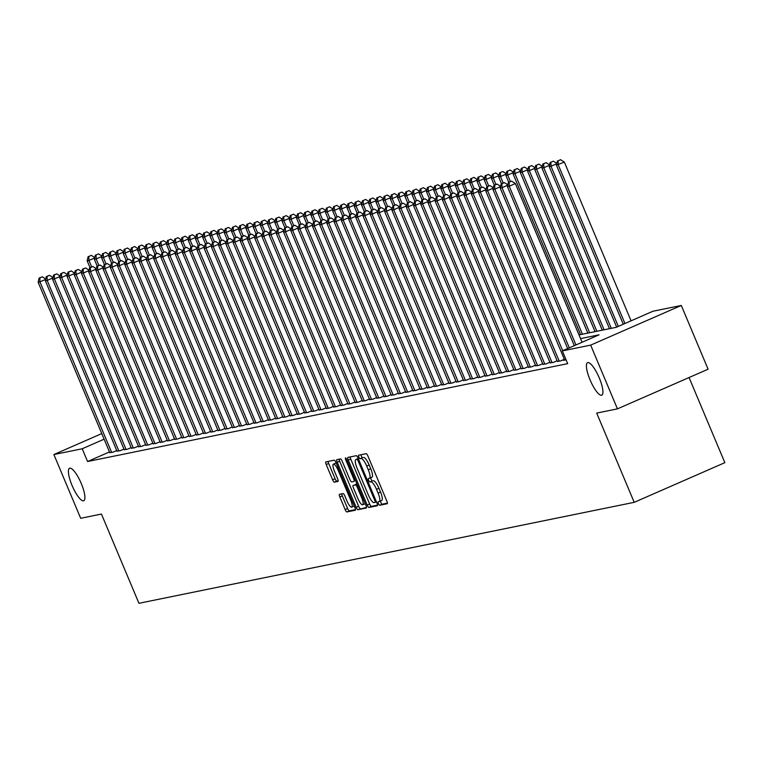 <?xml version="1.0" encoding="UTF-8"?>
<svg xmlns="http://www.w3.org/2000/svg" width="763" height="763" viewBox="0 0 763 763"><rect width="100%" height="100%" fill="white"/><g stroke="black" fill="none" stroke-linecap="round" stroke-linejoin="round"><path stroke-width="1.14" d="M378.438 503.618A1.907 0.496 -113.6 0 0 379.669 505.268L387.194 503.733A2.718 0.706 -113.6 0 0 387.232 503.723A2.718 0.706 -113.6 0 0 386.851 501.091L367.919 456.036A2.718 0.706 -113.6 0 0 366.154 453.68L358.629 455.215A1.907 0.496 -113.6 0 0 358.6 455.225A1.907 0.496 -113.6 0 0 358.868 457.066A1.907 0.496 -113.6 0 0 360.098 458.716L361.08 458.525A8.698 2.27 -113.6 0 1 366.707 466.069L368.291 469.817A8.698 2.27 -113.6 0 1 369.511 478.258A8.698 2.27 -113.6 0 1 369.387 478.296L368.415 478.487A1.907 0.496 -113.6 0 0 368.386 478.496A1.907 0.496 -113.6 0 0 368.653 480.347A1.907 0.496 -113.6 0 0 369.883 481.997L370.856 481.796A8.698 2.27 -113.6 0 1 376.493 489.341L378.076 493.098A8.698 2.27 -113.6 0 1 379.287 501.529A8.698 2.27 -113.6 0 1 379.173 501.568L378.2 501.768A1.907 0.496 -113.6 0 0 378.171 501.777A1.907 0.496 -113.6 0 0 378.438 503.618M380.499 501.005A1.907 0.496 -113.6 0 0 380.89 502.55A1.907 0.496 -113.6 0 0 382.12 504.2L387.413 503.122M360.947 454.748A1.907 0.496 -113.6 0 0 361.319 455.997A1.907 0.496 -113.6 0 0 362.549 457.647L361.08 458.525M370.713 477.724A1.907 0.496 -113.6 0 0 371.104 479.269A1.907 0.496 -113.6 0 0 372.334 480.919L370.856 481.796M81.288 483.561A17.73 4.616 -113.6 0 0 69.557 468.263A17.73 4.616 -113.6 0 0 72.046 485.44A17.73 4.616 -113.6 0 0 83.768 500.738A17.73 4.616 -113.6 0 0 81.288 483.561M599.289 377.971A17.73 4.616 -113.6 0 0 587.567 362.673A17.73 4.616 -113.6 0 0 590.047 379.85A17.73 4.616 -113.6 0 0 601.778 395.148A17.73 4.616 -113.6 0 0 599.289 377.971M339.497 494.3A2.718 0.706 -113.6 0 0 339.459 494.319A2.718 0.706 -113.6 0 0 339.84 496.951L345.153 509.589A2.718 0.706 -113.6 0 0 346.907 511.944L355.272 510.237A2.718 0.706 -113.6 0 0 355.31 510.228A2.718 0.706 -113.6 0 0 354.929 507.595L335.997 462.55A2.718 0.706 -113.6 0 0 334.232 460.194L325.868 461.892A2.718 0.706 -113.6 0 0 325.83 461.911A2.718 0.706 -113.6 0 0 326.211 464.543L332.63 479.803A2.718 0.706 -113.6 0 0 334.394 482.168L337.971 481.434A2.718 0.706 -113.6 0 0 338.009 481.424A2.718 0.706 -113.6 0 0 337.627 478.792L334.442 471.219A7.277 1.898 -113.6 0 1 333.421 464.171A7.277 1.898 -113.6 0 1 338.238 470.447L350.703 500.099A7.277 1.898 -113.6 0 1 351.724 507.147A7.277 1.898 -113.6 0 1 346.907 500.871L344.838 495.931A2.718 0.706 -113.6 0 0 343.073 493.575L339.497 494.3M578.974 334.909L616.218 327.317L652.966 311.237L681.302 305.458L708.093 369.206L617.448 408.863L596.695 413.098L634.206 502.331L138.942 603.295L101.431 514.052L80.678 518.287L53.877 454.548L101.765 433.594M617.448 408.863L590.657 345.124L562.321 350.904L599.069 334.823L580.529 338.6M109.471 451.934L87.573 461.52L567.682 363.655L562.321 350.904M87.573 461.52L82.223 448.768L53.877 454.548M367.194 505.096A2.718 0.706 -113.6 0 0 368.949 507.452L377.313 505.745A2.718 0.706 -113.6 0 0 377.351 505.735A2.718 0.706 -113.6 0 0 376.97 503.103L358.038 458.058A2.718 0.706 -113.6 0 0 356.273 455.692L347.909 457.399A2.718 0.706 -113.6 0 0 347.871 457.409A2.718 0.706 -113.6 0 0 348.252 460.051L367.194 505.096L369.635 504.019A2.718 0.706 -113.6 0 0 371.4 506.384L377.523 505.135M366.297 507.996L357.933 509.703A2.718 0.706 -113.6 0 1 356.168 507.338L337.236 462.292A2.718 0.706 -113.6 0 1 336.855 459.66A2.718 0.706 -113.6 0 1 336.893 459.65L340.47 458.916A2.718 0.706 -113.6 0 1 342.234 461.272L349.912 479.546A2.718 0.706 -113.6 0 0 351.667 481.901L354.042 481.424A2.718 0.706 -113.6 0 0 354.08 481.405A2.718 0.706 -113.6 0 0 353.698 478.773L345.706 459.755A1.907 0.496 -113.6 0 1 345.439 457.905A1.907 0.496 -113.6 0 1 346.698 459.555L365.954 505.344A2.718 0.706 -113.6 0 1 366.335 507.986A2.718 0.706 -113.6 0 1 366.297 507.996L366.364 507.967M564.582 359.859L563.418 360.365L566.07 359.831M557.362 361.328L560.538 360.956L564.343 359.287M550.142 362.806L553.318 362.425L557.124 360.765M542.922 364.275L546.098 363.903L549.904 362.234M535.702 365.744L538.878 365.372L542.684 363.703M528.482 367.222L531.658 366.841L535.464 365.181M521.263 368.691L524.439 368.319L528.244 366.65M514.043 370.16L517.219 369.788L521.024 368.119M506.823 371.638L509.999 371.257L513.804 369.588M499.603 373.107L502.779 372.726L506.584 371.066M492.383 374.576L495.559 374.204L499.364 372.535M485.163 376.045L488.339 375.673L492.145 374.004M477.943 377.523L481.119 377.141L484.925 375.482M470.723 378.992L473.899 378.62L477.705 376.951M463.503 380.46L466.679 380.088L470.485 378.419M456.284 381.939L459.46 381.557L463.265 379.898M449.064 383.407L452.24 383.036L456.045 381.366M441.844 384.876L445.02 384.504L448.825 382.835M434.624 386.355L437.8 385.973L441.605 384.314M427.404 387.823L430.58 387.442L434.385 385.782M420.184 389.292L423.36 388.92L427.166 387.251M412.964 390.761L416.14 390.389L419.946 388.72M405.744 392.239L408.92 391.858L412.726 390.198M398.534 393.708L401.7 393.336L405.506 391.667M391.314 395.177L394.481 394.805L398.286 393.136M384.094 396.655L387.261 396.274L391.066 394.614M376.874 398.124L380.041 397.752L383.846 396.083M369.654 399.593L372.821 399.221L376.626 397.552M362.435 401.071L365.601 400.689L369.416 399.03M355.215 402.54L358.381 402.158L362.196 400.499M347.995 404.009L351.161 403.637L354.976 401.967M340.775 405.487L343.941 405.105L347.756 403.436M333.555 406.956L336.731 406.574L340.536 404.915M326.335 408.424L329.511 408.052L333.317 406.383M319.115 409.893L322.291 409.521L326.097 407.852M311.895 411.371L315.071 410.99L318.877 409.33M304.675 412.84L307.851 412.468L311.657 410.799M297.456 414.309L300.632 413.937L304.437 412.268M290.236 415.787L293.412 415.406L297.217 413.746M283.016 417.256L286.192 416.884L289.997 415.215M275.796 418.725L278.972 418.353L282.777 416.684M268.576 420.203L271.752 419.822L275.557 418.153M261.356 421.672L264.532 421.29L268.338 419.631M254.136 423.141L257.312 422.769L261.118 421.1M246.916 424.609L250.092 424.238L253.898 422.568M239.696 426.088L242.872 425.706L246.678 424.047M232.477 427.557L235.653 427.185L239.458 425.516M225.257 429.025L228.433 428.653L232.238 426.984M218.037 430.504L221.213 430.122L225.018 428.463M210.817 431.972L213.993 431.6L217.798 429.931M203.597 433.441L206.773 433.069L210.578 431.4M196.377 434.92L199.553 434.538L203.359 432.879M189.157 436.388L192.333 436.007L196.139 434.347M181.937 437.857L185.113 437.485L188.919 435.816M174.717 439.335L177.893 438.954L181.699 437.285M167.498 440.804L170.674 440.423L174.479 438.763M160.287 442.273L163.454 441.901L167.259 440.232M153.067 443.742L156.234 443.37L160.039 441.701M145.847 445.22L149.014 444.839L152.819 443.179M138.628 446.689L141.794 446.317L145.599 444.648M131.408 448.158L134.574 447.786L138.38 446.117M124.188 449.636L127.354 449.254L131.169 447.595M116.968 451.105L120.134 450.733L123.949 449.064M116.729 450.532L112.914 452.201L109.748 452.573M634.206 502.331L724.85 462.664L689.065 377.532M681.302 305.458L590.657 345.124M104.121 439.183L82.223 448.768M379.402 501.463L381.624 500.49A8.698 2.27 -113.6 0 0 381.738 500.452A8.698 2.27 -113.6 0 0 380.518 492.021L378.076 493.098M373.307 480.728A8.698 2.27 -113.6 0 1 378.944 488.272L380.518 492.021M369.616 478.191L371.839 477.218A8.698 2.27 -113.6 0 0 371.962 477.18A8.698 2.27 -113.6 0 0 370.742 468.749L368.291 469.817M363.522 457.447A8.698 2.27 -113.6 0 1 369.158 464.991L370.742 468.749M350.15 456.942A2.718 0.706 -113.6 0 0 350.703 458.973L369.635 504.019M375.062 502.407A1.907 0.496 -113.6 0 0 375.091 502.397A1.907 0.496 -113.6 0 0 374.824 500.547L358.2 461.014A1.907 0.496 -113.6 0 0 356.97 459.364L355.94 459.564A8.698 2.27 -113.6 0 0 355.816 459.603A8.698 2.27 -113.6 0 0 357.036 468.043L368.395 495.063A8.698 2.27 -113.6 0 0 374.032 502.617L375.062 502.407M355.94 459.564L358.248 458.563A8.698 2.27 -113.6 0 0 358.152 458.601M366.507 507.376L357.933 509.703M339.125 459.192A2.718 0.706 -113.6 0 0 339.688 461.224L358.62 506.27A2.718 0.706 -113.6 0 0 360.384 508.625M357.876 498.506A7.277 1.898 -113.6 0 0 362.692 504.782A7.277 1.898 -113.6 0 0 361.672 497.734L357.275 487.28A2.718 0.706 -113.6 0 0 355.52 484.925L353.145 485.411A2.718 0.706 -113.6 0 0 353.107 485.421A2.718 0.706 -113.6 0 0 353.488 488.053L357.876 498.506M362.692 504.782L365.143 503.704A7.277 1.898 -113.6 0 0 365.239 503.647M355.52 484.371A2.718 0.706 -113.6 0 1 355.558 484.343A2.718 0.706 -113.6 0 1 355.596 484.333L356.998 484.047M351.724 507.147L354.175 506.079A7.277 1.898 -113.6 0 0 354.27 506.022M336.216 463.065A7.277 1.898 -113.6 0 0 335.873 463.093L333.421 464.171M328.109 461.434A2.718 0.706 -113.6 0 0 328.662 463.465L335.081 478.735A2.718 0.706 -113.6 0 0 336.845 481.091L338.181 480.824M341.729 493.842A2.718 0.706 -113.6 0 0 342.291 495.874L347.604 508.52A2.718 0.706 -113.6 0 0 349.359 510.876L355.491 509.627M631.068 320.822L564.353 162.109L556.418 165.161L623.285 324.227M624.945 323.502L558.22 164.789L558.125 160.783L560.576 159.705L558.125 160.783M556.418 165.161L557.41 160.926M560.576 159.705L564.353 162.109M582.074 342.263L515.349 183.549L509.226 186.229L575.941 344.943M509.131 182.223L511.582 181.146L508.406 182.367L509.131 182.223L509.226 186.229L507.424 186.601L574.291 345.668M515.349 183.549L511.582 181.146M508.406 182.367L507.424 186.601M618.316 326.402L551 166.258L549.198 166.63L616.666 327.127M556.752 163.749L551 166.258L550.905 162.252L553.356 161.184L550.905 162.252M549.198 166.63L550.19 162.405M553.356 161.184L556.828 163.387M611.287 328.319L543.79 167.736L541.978 168.098L609.484 328.691M549.532 165.218L543.79 167.736L543.685 163.721L546.136 162.653L543.685 163.721M541.978 168.098L542.97 163.873M546.136 162.653L549.608 164.865M604.067 329.797L536.57 169.205L534.758 169.577L602.265 330.16M542.312 166.687L536.57 169.205L536.465 165.199L538.916 164.121L536.465 165.199M534.758 169.577L535.75 165.342M538.916 164.121L542.388 166.334M596.857 331.266L529.35 170.674L527.538 171.046L595.045 331.638M535.092 168.165L529.35 170.674L529.245 166.668L531.697 165.6L529.245 166.668M527.538 171.046L528.53 166.811M531.697 165.6L535.168 167.803M507.748 185.19L502.006 187.698L569.322 347.842M501.911 183.692L504.362 182.624L501.186 183.845L501.911 183.692L502.006 187.698L500.204 188.07L567.672 348.567M507.834 184.837L504.362 182.624M501.186 183.845L500.204 188.07M500.528 186.658L494.786 189.176L562.703 350.732M494.691 185.161L497.142 184.093L493.966 185.314L494.691 185.161L494.786 189.176L492.984 189.539L564.687 360.107M500.614 186.306L497.142 184.093M493.966 185.314L492.984 189.539M493.318 188.137L487.567 190.645L559.269 361.214M487.471 186.639L489.922 185.562L486.746 186.782L487.471 186.639L487.567 190.645L485.764 191.017L557.467 361.586M493.394 187.774L489.922 185.562M486.746 186.782L485.764 191.017M486.098 189.606L480.347 192.114L552.05 362.683M480.251 188.108L482.702 187.04L479.526 188.261L480.251 188.108L480.347 192.114L478.544 192.486L550.247 363.054M486.174 189.243L482.702 187.04M479.526 188.261L478.544 192.486M589.637 332.735L522.13 172.152L520.318 172.514L587.825 333.107M527.872 169.634L522.13 172.152L522.026 168.137L524.477 167.068L522.026 168.137M520.318 172.514L521.31 168.289M524.477 167.068L527.958 169.281M478.878 191.074L473.127 193.592L544.83 364.161M473.031 189.577L475.483 188.509L472.316 189.729L473.031 189.577L473.127 193.592L471.324 193.955L543.027 364.523M478.954 190.721L475.483 188.509M472.316 189.729L471.324 193.955M582.417 334.213L514.911 173.621L513.098 173.983L580.605 334.576M520.652 171.103L514.911 173.621L514.806 169.615L517.257 168.537L514.806 169.615M513.098 173.983L514.09 169.758M517.257 168.537L520.738 170.75M471.658 192.543L465.907 195.061L537.61 365.63M465.811 191.055L468.263 189.977L465.096 191.198L465.811 191.055L465.907 195.061L464.104 195.433L535.807 365.992M471.734 192.19L468.263 189.977M465.096 191.198L464.104 195.433M510.38 181.508L507.691 175.089L505.879 175.461L508.73 182.233M513.432 172.581L507.691 175.089L507.586 171.084L510.037 170.015L507.586 171.084M505.879 175.461L506.87 171.227M510.037 170.015L513.518 172.219M464.438 194.021L458.687 196.53L530.39 367.098M458.592 192.524L461.043 191.456L457.876 192.667L458.592 192.524L458.687 196.53L456.884 196.902L528.587 367.47M464.514 193.659L461.043 191.456M457.876 192.667L456.884 196.902M503.16 182.977L500.471 176.558L498.659 176.93L501.51 183.702M506.212 174.05L500.471 176.558L500.366 172.552L502.817 171.484L500.366 172.552M498.659 176.93L499.651 172.705M502.817 171.484L506.298 173.697M457.218 195.49L451.477 198.008L523.17 368.577M451.372 193.993L453.823 192.925L450.656 194.145L451.372 193.993L451.477 198.008L449.665 198.37L521.367 368.939M457.295 195.137L453.823 192.925M450.656 194.145L449.665 198.37M495.94 184.446L493.251 178.037L491.439 178.399L494.29 185.171M498.992 175.519L493.251 178.037L493.156 174.031L495.597 172.953L493.156 174.031M491.439 178.399L492.431 174.174M495.597 172.953L499.078 175.166M449.998 196.959L444.257 199.477L515.95 370.045M444.152 195.471L446.603 194.393L443.437 195.614L444.152 195.471L444.257 199.477L442.445 199.839L514.148 370.408M450.075 196.606L446.603 194.393M443.437 195.614L442.445 199.839M488.721 185.924L486.031 179.505L484.228 179.877L487.071 186.649M491.773 176.997L486.031 179.505L485.936 175.5L488.377 174.422L485.936 175.5M484.228 179.877L485.211 175.643M488.377 174.422L491.858 176.634M442.778 198.437L437.037 200.946L508.73 371.514M436.932 196.94L439.383 195.872L436.217 197.083L436.932 196.94L437.037 200.946L435.225 201.318L506.928 371.886M442.855 198.075L439.383 195.872M436.217 197.083L435.225 201.318M481.51 187.393L478.811 180.974L477.009 181.346L479.851 188.118M484.553 178.466L478.811 180.974L478.716 176.968L481.157 175.9L478.716 176.968M477.009 181.346L477.991 177.121M481.157 175.9L484.639 178.103M435.559 199.906L429.817 202.414L501.51 372.983M429.712 198.409L432.163 197.34L428.997 198.561L429.712 198.409L429.817 202.414L428.005 202.786L499.708 373.355M435.635 199.553L432.163 197.34M428.997 198.561L428.005 202.786M474.29 188.862L471.591 182.452L469.789 182.815L472.631 189.586M477.333 179.934L471.591 182.452L471.496 178.437L473.937 177.369L471.496 178.437M469.789 182.815L470.771 178.59M473.937 177.369L477.419 179.582M428.339 201.375L422.597 203.893L494.29 374.461M422.492 199.887L424.943 198.809L421.777 200.03L422.492 199.887L422.597 203.893L420.785 204.255L492.488 374.824M428.424 201.022L424.943 198.809M421.777 200.03L420.785 204.255M467.07 190.34L464.371 183.921L462.569 184.293L465.411 191.055M470.113 181.403L464.371 183.921L464.276 179.915L466.727 178.838L464.276 179.915M462.569 184.293L463.551 180.058M466.727 178.838L470.199 181.05M421.119 202.853L415.377 205.361L487.071 375.93M415.272 201.356L417.723 200.278L414.557 201.499L415.272 201.356L415.377 205.361L413.565 205.733L485.268 376.302M421.205 202.491L417.723 200.278M414.557 201.499L413.565 205.733M459.851 191.809L457.151 185.39L455.349 185.762L458.191 192.534M462.893 182.882L457.151 185.39L457.056 181.384L459.507 180.316L457.056 181.384M455.349 185.762L456.331 181.527M459.507 180.316L462.979 182.519M413.899 204.322L408.157 206.83L479.851 377.399M408.052 202.824L410.504 201.756L407.337 202.977L408.052 202.824L408.157 206.83L406.345 207.202L478.048 377.771M413.985 203.959L410.504 201.756M407.337 202.977L406.345 207.202M452.631 193.277L449.932 186.868L448.129 187.231L450.971 194.002M455.673 184.35L449.932 186.868L449.836 182.853L452.287 181.785L449.836 182.853M448.129 187.231L449.111 183.006M452.287 181.785L455.759 183.997M406.679 205.791L400.937 208.309L472.631 378.877M400.842 204.293L403.284 203.225L400.117 204.446L400.842 204.293L400.937 208.309L399.125 208.671L470.828 379.24M406.765 205.438L403.284 203.225M400.117 204.446L399.125 208.671M445.411 194.746L442.712 188.337L440.909 188.699L443.751 195.471M448.453 185.819L442.712 188.337L442.616 184.331L445.067 183.254L442.616 184.331M440.909 188.699L441.891 184.474M445.067 183.254L448.539 185.466M399.459 207.259L393.718 209.777L465.411 380.346M393.622 205.772L396.064 204.694L392.897 205.915L393.622 205.772L393.718 209.777L391.915 210.149L463.608 380.718M399.545 206.907L396.064 204.694M392.897 205.915L391.915 210.149M438.191 196.225L435.492 189.806L433.689 190.178L436.531 196.949M441.233 187.297L435.492 189.806L435.396 185.8L437.848 184.732L435.396 185.8M433.689 190.178L434.672 185.943M437.848 184.732L441.319 186.935M392.239 208.738L386.498 211.246L458.201 381.815M386.402 207.24L388.844 206.172L385.677 207.383L386.402 207.24L386.498 211.246L384.695 211.618L456.388 382.187M392.325 208.375L388.844 206.172M385.677 207.383L384.695 211.618M430.971 197.693L428.272 191.284L426.469 191.647L429.311 198.418M434.013 188.766L428.272 191.284L428.177 187.269L430.628 186.201L428.177 187.269M426.469 191.647L427.452 187.421M430.628 186.201L434.099 188.413M385.019 210.207L379.278 212.724L450.981 383.293M379.182 208.709L381.624 207.641L378.458 208.862L379.182 208.709L379.278 212.724L377.475 213.087L449.169 383.655M385.105 209.854L381.624 207.641M378.458 208.862L377.475 213.087M423.751 199.162L421.052 192.753L419.249 193.115L422.092 199.887M426.794 190.235L421.052 192.753L420.957 188.747L423.408 187.669L420.957 188.747M419.249 193.115L420.232 188.89M423.408 187.669L426.879 189.882M377.799 211.675L372.058 214.193L443.761 384.762M371.962 210.187L374.404 209.11L371.238 210.33L371.962 210.187L372.058 214.193L370.255 214.556L441.949 385.124M377.885 211.322L374.404 209.11M371.238 210.33L370.255 214.556M416.531 200.64L413.832 194.222L412.03 194.594L414.872 201.365M419.574 191.713L413.832 194.222L413.737 190.216L416.188 189.138L413.737 190.216M412.03 194.594L413.012 190.359M416.188 189.138L419.66 191.351M370.58 213.154L364.838 215.662L436.541 386.231M364.743 211.656L367.194 210.588L364.018 211.799L364.743 211.656L364.838 215.662L363.035 216.034L434.729 386.603M370.665 212.791L367.194 210.588M364.018 211.799L363.035 216.034M409.311 202.109L406.612 195.69L404.81 196.062L407.652 202.834M412.354 193.182L406.612 195.69L406.517 191.685L408.968 190.616L406.517 191.685M404.81 196.062L405.792 191.837M408.968 190.616L412.44 192.829M363.36 214.622L357.618 217.131L429.321 387.699M357.523 213.125L359.974 212.057L356.798 213.278L357.523 213.125L357.618 217.131L355.816 217.503L427.509 388.071M363.446 214.269L359.974 212.057M356.798 213.278L355.816 217.503M402.091 203.578L399.392 197.169L397.59 197.531L400.432 204.303M405.134 194.651L399.392 197.169L399.297 193.153L401.748 192.085L399.297 193.153M397.59 197.531L398.572 193.306M401.748 192.085L405.22 194.298M356.14 216.091L350.398 218.609L422.101 389.178M350.303 214.603L352.754 213.526L349.578 214.746L350.303 214.603L350.398 218.609L348.596 218.971L420.289 389.54M356.226 215.738L352.754 213.526M349.578 214.746L348.596 218.971M394.872 205.056L392.172 198.638L390.37 199.009L393.212 205.781M397.914 196.129L392.172 198.638L392.077 194.632L394.528 193.554L392.077 194.632M390.37 199.009L391.352 194.775M394.528 193.554L398 195.767M348.92 217.569L343.178 220.078L414.881 390.646M343.083 216.072L345.534 214.994L342.358 216.215L343.083 216.072L343.178 220.078L341.376 220.45L413.069 391.018M349.006 217.207L345.534 214.994M342.358 216.215L341.376 220.45M387.652 206.525L384.953 200.106L383.15 200.478L385.992 207.25M390.694 197.598L384.953 200.106L384.857 196.101L387.308 195.032L384.857 196.101M383.15 200.478L384.132 196.253M387.308 195.032L390.78 197.236M341.7 219.038L335.958 221.547L407.661 392.115M335.863 217.541L338.314 216.473L335.138 217.693L335.863 217.541L335.958 221.547L334.156 221.919L405.849 392.487M341.786 218.685L338.314 216.473M335.138 217.693L334.156 221.919M380.432 207.994L377.733 201.585L375.93 201.947L378.772 208.719M383.474 199.067L377.733 201.585L377.637 197.569L380.088 196.501L377.637 197.569M375.93 201.947L376.912 197.722M380.088 196.501L383.56 198.714M334.48 220.507L328.739 223.025L400.441 393.594M328.643 219.01L331.094 217.941L327.918 219.162L328.643 219.01L328.739 223.025L326.936 223.387L398.639 393.956M334.566 220.154L331.094 217.941M327.918 219.162L326.936 223.387M373.212 209.463L370.513 203.053L368.71 203.425L371.552 210.187M376.254 200.535L370.513 203.053L370.417 199.048L372.869 197.97L370.417 199.048M368.71 203.425L369.693 199.191M372.869 197.97L376.34 200.183M327.26 221.985L321.519 224.494L393.222 395.062M321.423 220.488L323.874 219.41L320.698 220.631L321.423 220.488L321.519 224.494L319.716 224.866L391.419 395.434M327.346 221.623L323.874 219.41M320.698 220.631L319.716 224.866M365.992 210.941L363.293 204.522L361.49 204.894L364.332 211.666M369.034 202.014L363.293 204.522L363.198 200.516L365.649 199.448L363.198 200.516M361.49 204.894L362.473 200.659M365.649 199.448L369.12 201.651M320.04 223.454L314.299 225.962L386.002 396.531M314.203 221.957L316.655 220.888L313.479 222.1L314.203 221.957L314.299 225.962L312.496 226.334L384.199 396.903M320.126 223.092L316.655 220.888M313.479 222.1L312.496 226.334M358.772 212.41L356.073 206L354.27 206.363L357.113 213.135M361.815 203.483L356.073 206L355.978 201.985L358.429 200.917L355.978 201.985M354.27 206.363L355.253 202.138M358.429 200.917L361.9 203.13M312.82 224.923L307.079 227.441L378.782 398.009M306.984 223.425L309.435 222.357L306.259 223.578L306.984 223.425L307.079 227.441L305.276 227.803L376.979 398.372M312.906 224.57L309.435 222.357M306.259 223.578L305.276 227.803M351.552 213.878L348.853 207.469L347.051 207.832L349.902 214.603M354.604 204.951L348.853 207.469L348.758 203.463L351.209 202.386L348.758 203.463M347.051 207.832L348.033 203.607M351.209 202.386L354.681 204.598M305.601 226.392L299.859 228.91L371.562 399.478M299.764 224.904L302.215 223.826L299.039 225.047L299.764 224.904L299.859 228.91L298.056 229.272L369.759 399.841M305.686 226.039L302.215 223.826M299.039 225.047L298.056 229.272M344.332 215.357L341.633 208.938L339.831 209.31L342.682 216.082M347.384 206.43L341.633 208.938L341.538 204.932L343.989 203.864L341.538 204.932M339.831 209.31L340.813 205.075M343.989 203.864L347.461 206.067M298.381 227.87L292.639 230.378L364.342 400.947M292.544 226.373L294.995 225.304L291.819 226.516L292.544 226.373L292.639 230.378L290.837 230.75L362.539 401.319M298.467 227.508L294.995 225.304M291.819 226.516L290.837 230.75M337.112 216.826L334.413 210.407L332.611 210.779L335.462 217.55M340.164 207.898L334.413 210.407L334.318 206.401L336.769 205.333L334.318 206.401M332.611 210.779L333.593 206.554M336.769 205.333L340.241 207.546M291.161 229.339L285.419 231.857L357.122 402.425M285.324 227.841L287.775 226.773L284.599 227.994L285.324 227.841L285.419 231.857L283.617 232.219L355.32 402.788M291.247 228.986L287.775 226.773M284.599 227.994L283.617 232.219M329.893 218.294L327.193 211.885L325.391 212.248L328.243 219.019M332.945 209.367L327.193 211.885L327.098 207.879L329.549 206.802L327.098 207.879M325.391 212.248L326.383 208.022M329.549 206.802L333.021 209.014M283.941 230.808L278.199 233.325L349.902 403.894M278.104 229.32L280.555 228.242L277.379 229.463L278.104 229.32L278.199 233.325L276.397 233.688L348.1 404.256M284.027 230.455L280.555 228.242M277.379 229.463L276.397 233.688M322.673 219.773L319.974 213.354L318.171 213.726L321.023 220.497M325.725 210.846L319.974 213.354L319.878 209.348L322.329 208.27L319.878 209.348M318.171 213.726L319.163 209.491M322.329 208.27L325.801 210.483M276.721 232.286L270.979 234.794L342.682 405.363M270.884 230.788L273.335 229.711L270.159 230.931L270.884 230.788L270.979 234.794L269.177 235.166L340.88 405.735M276.807 231.923L273.335 229.711M270.159 230.931L269.177 235.166M315.453 221.241L312.754 214.823L310.951 215.195L313.803 221.966M318.505 212.314L312.754 214.823L312.658 210.817L315.109 209.749L312.658 210.817M310.951 215.195L311.943 210.969M315.109 209.749L318.581 211.952M269.501 233.755L263.76 236.263L335.462 406.832M263.664 232.257L266.115 231.189L262.939 232.41L263.664 232.257L263.76 236.263L261.957 236.635L333.66 407.204M269.587 233.402L266.115 231.189M262.939 232.41L261.957 236.635M308.233 222.71L305.543 216.301L303.731 216.663L306.583 223.435M311.285 213.783L305.543 216.301L305.438 212.286L307.89 211.217L305.438 212.286M303.731 216.663L304.723 212.438M307.89 211.217L311.361 213.43M262.281 235.223L256.54 237.741L328.243 408.31M256.444 233.726L258.895 232.658L255.719 233.879L256.444 233.726L256.54 237.741L254.737 238.104L326.44 408.672M262.367 234.87L258.895 232.658M255.719 233.879L254.737 238.104M301.013 224.188L298.323 217.77L296.511 218.142L299.363 224.904M304.065 215.252L298.323 217.77L298.219 213.764L300.67 212.686L298.219 213.764M296.511 218.142L297.503 213.907M300.67 212.686L304.141 214.899M255.071 236.702L249.32 239.21L321.023 409.779M249.224 235.204L251.676 234.127L248.5 235.347L249.224 235.204L249.32 239.21L247.517 239.582L319.22 410.151M255.147 236.339L251.676 234.127M248.5 235.347L247.517 239.582M293.793 225.657L291.104 219.239L289.291 219.61L292.143 226.382M296.845 216.73L291.104 219.239L290.999 215.233L293.45 214.165L290.999 215.233M289.291 219.61L290.283 215.376M293.45 214.165L296.921 216.368M247.851 238.17L242.1 240.679L313.803 411.247M242.005 236.673L244.456 235.605L241.28 236.826L242.005 236.673L242.1 240.679L240.297 241.051L312 411.619M247.927 237.808L244.456 235.605M241.28 236.826L240.297 241.051M286.573 227.126L283.884 220.717L282.072 221.079L284.923 227.851M289.625 218.199L283.884 220.717L283.779 216.702L286.23 215.633L283.779 216.702M282.072 221.079L283.063 216.854M286.23 215.633L289.711 217.846M240.631 239.639L234.88 242.157L306.583 412.726M234.785 238.142L237.236 237.074L234.069 238.294L234.785 238.142L234.88 242.157L233.077 242.52L304.78 413.088M240.707 239.286L237.236 237.074M234.069 238.294L233.077 242.52M279.353 228.595L276.664 222.186L274.852 222.548L277.703 229.32M282.405 219.668L276.664 222.186L276.559 218.18L279.01 217.102L276.559 218.18M274.852 222.548L275.844 218.323M279.01 217.102L282.491 219.315M233.411 241.108L227.66 243.626L299.363 414.195M227.565 239.62L230.016 238.542L226.849 239.763L227.565 239.62L227.66 243.626L225.858 243.998L297.56 414.567M233.488 240.755L230.016 238.542M226.849 239.763L225.858 243.998M272.133 230.073L269.444 223.654L267.632 224.026L270.483 230.798M275.185 221.146L269.444 223.654L269.339 219.649L271.79 218.58L269.339 219.649M267.632 224.026L268.624 219.792M271.79 218.58L275.271 220.784M226.191 242.586L220.44 245.095L292.143 415.663M220.345 241.089L222.796 240.021L219.63 241.232L220.345 241.089L220.44 245.095L218.638 245.467L290.341 416.035M226.268 242.224L222.796 240.021M219.63 241.232L218.638 245.467M264.914 231.542L262.224 225.133L260.412 225.495L263.264 232.267M267.966 222.615L262.224 225.133L262.119 221.117L264.57 220.049L262.119 221.117M260.412 225.495L261.404 221.27M264.57 220.049L268.051 222.262M218.971 244.055L213.23 246.573L284.923 417.142M213.125 242.558L215.576 241.489L212.41 242.71L213.125 242.558L213.23 246.573L211.418 246.935L283.121 417.504M219.048 243.702L215.576 241.489M212.41 242.71L211.418 246.935M257.694 233.011L255.004 226.601L253.192 226.964L256.044 233.736M260.746 224.084L255.004 226.601L254.909 222.596L257.35 221.518L254.909 222.596M253.192 226.964L254.184 222.739M257.35 221.518L260.832 223.731M211.752 245.524L206.01 248.042L277.703 418.61M205.905 244.036L208.356 242.958L205.19 244.179L205.905 244.036L206.01 248.042L204.198 248.404L275.901 418.973M211.828 245.171L208.356 242.958M205.19 244.179L204.198 248.404M250.474 234.489L247.784 228.07L245.982 228.442L248.824 235.214M253.526 225.562L247.784 228.07L247.689 224.064L250.13 222.987L247.689 224.064M245.982 228.442L246.964 224.208M250.13 222.987L253.612 225.199M204.532 247.002L198.79 249.511L270.483 420.079M198.685 245.505L201.136 244.437L197.97 245.648L198.685 245.505L198.79 249.511L196.978 249.882L268.681 420.451M204.608 246.64L201.136 244.437M197.97 245.648L196.978 249.882M243.263 235.958L240.564 229.539L238.762 229.911L241.604 236.683M246.306 227.031L240.564 229.539L240.469 225.533L242.911 224.465L240.469 225.533M238.762 229.911L239.744 225.686M242.911 224.465L246.392 226.678M197.312 248.471L191.57 250.979L263.264 421.548M191.465 246.974L193.916 245.905L190.75 247.126L191.465 246.974L191.57 250.979L189.758 251.351L261.461 421.92M197.388 248.118L193.916 245.905M190.75 247.126L189.758 251.351M236.044 237.427L233.344 231.017L231.542 231.38L234.384 238.151M239.086 228.499L233.344 231.017L233.249 227.002L235.691 225.934L233.249 227.002M231.542 231.38L232.524 227.155M235.691 225.934L239.172 228.147M190.092 249.94L184.35 252.458L256.044 423.026M184.245 248.452L186.697 247.374L183.53 248.595L184.245 248.452L184.35 252.458L182.538 252.82L254.241 423.389M190.178 249.587L186.697 247.374M183.53 248.595L182.538 252.82M228.824 238.905L226.125 232.486L224.322 232.858L227.164 239.62M231.866 229.978L226.125 232.486L226.029 228.48L228.48 227.403L226.029 228.48M224.322 232.858L225.304 228.623M228.48 227.403L231.952 229.615M182.872 251.418L177.13 253.926L248.824 424.495M177.026 249.921L179.477 248.843L176.31 250.064L177.026 249.921L177.13 253.926L175.318 254.298L247.021 424.867M182.958 251.056L179.477 248.843M176.31 250.064L175.318 254.298M221.604 240.374L218.905 233.955L217.102 234.327L219.944 241.098M224.646 231.447L218.905 233.955L218.809 229.949L221.26 228.881L218.809 229.949M217.102 234.327L218.084 230.102M221.26 228.881L224.732 231.084M175.652 252.887L169.911 255.395L241.604 425.964M169.806 251.389L172.257 250.321L169.09 251.542L169.806 251.389L169.911 255.395L168.098 255.767L239.801 426.336M175.738 252.524L172.257 250.321M169.09 251.542L168.098 255.767M214.384 241.842L211.685 235.433L209.882 235.796L212.724 242.567M217.426 232.915L211.685 235.433L211.589 231.418L214.041 230.35L211.589 231.418M209.882 235.796L210.865 231.571M214.041 230.35L217.512 232.562M168.432 254.356L162.691 256.873L234.384 427.442M162.595 252.858L165.037 251.79L161.87 253.011L162.595 252.858L162.691 256.873L160.879 257.236L232.581 427.805M168.518 254.003L165.037 251.79M161.87 253.011L160.879 257.236M207.164 243.311L204.465 236.902L202.662 237.274L205.505 244.036M210.207 234.384L204.465 236.902L204.37 232.896L206.821 231.818L204.37 232.896M202.662 237.274L203.645 233.039M206.821 231.818L210.292 234.031M161.212 255.824L155.471 258.342L227.164 428.911M155.375 254.337L157.817 253.259L154.651 254.48L155.375 254.337L155.471 258.342L153.668 258.714L225.362 429.283M161.298 255.471L157.817 253.259M154.651 254.48L153.668 258.714M199.944 244.789L197.245 238.371L195.442 238.743L198.285 245.514M202.987 235.862L197.245 238.371L197.15 234.365L199.601 233.297L197.15 234.365M195.442 238.743L196.425 234.508M199.601 233.297L203.072 235.5M153.992 257.303L148.251 259.811L219.954 430.38M148.156 255.805L150.597 254.737L147.431 255.948L148.156 255.805L148.251 259.811L146.448 260.183L218.142 430.752M154.078 256.94L150.597 254.737M147.431 255.948L146.448 260.183M192.724 246.258L190.025 239.849L188.223 240.211L191.065 246.983M195.767 237.331L190.025 239.849L189.93 235.834L192.381 234.766L189.93 235.834M188.223 240.211L189.205 235.986M192.381 234.766L195.853 236.978M146.773 258.771L141.031 261.289L212.734 431.858M140.936 257.274L143.377 256.206L140.211 257.427L140.936 257.274L141.031 261.289L139.228 261.652L210.922 432.22M146.858 258.419L143.377 256.206M140.211 257.427L139.228 261.652M185.504 247.727L182.805 241.318L181.003 241.68L183.845 248.452M188.547 238.8L182.805 241.318L182.71 237.312L185.161 236.234L182.71 237.312M181.003 241.68L181.985 237.455M185.161 236.234L188.633 238.447M139.553 260.24L133.811 262.758L205.514 433.327M133.716 258.752L136.157 257.675L132.991 258.895L133.716 258.752L133.811 262.758L132.009 263.121L203.702 433.689M139.639 259.887L136.157 257.675M132.991 258.895L132.009 263.121M178.284 249.205L175.585 242.787L173.783 243.159L176.625 249.93M181.327 240.278L175.585 242.787L175.49 238.781L177.941 237.703L175.49 238.781M173.783 243.159L174.765 238.924M177.941 237.703L181.413 239.916M132.333 261.719L126.591 264.227L198.294 434.796M126.496 260.221L128.947 259.153L125.771 260.364L126.496 260.221L126.591 264.227L124.789 264.599L196.482 435.168M132.419 261.356L128.947 259.153M125.771 260.364L124.789 264.599M171.065 250.674L168.365 244.255L166.563 244.627L169.405 251.399M174.107 241.747L168.365 244.255L168.27 240.25L170.721 239.181L168.27 240.25M166.563 244.627L167.545 240.402M170.721 239.181L174.193 241.394M125.113 263.187L119.371 265.705L191.074 436.264M119.276 261.69L121.727 260.622L118.551 261.843L119.276 261.69L119.371 265.705L117.569 266.068L189.262 436.636M125.199 262.834L121.727 260.622M118.551 261.843L117.569 266.068M163.845 252.143L161.146 245.734L159.343 246.096L162.185 252.868M166.887 243.216L161.146 245.734L161.05 241.718L163.501 240.65L161.05 241.718M159.343 246.096L160.325 241.871M163.501 240.65L166.973 242.863M117.893 264.656L112.151 267.174L183.854 437.743M112.056 263.168L114.507 262.091L111.331 263.311L112.056 263.168L112.151 267.174L110.349 267.536L182.042 438.105M117.979 264.303L114.507 262.091M111.331 263.311L110.349 267.536M156.625 253.621L153.926 247.202L152.123 247.574L154.965 254.346M159.667 244.694L153.926 247.202L153.83 243.197L156.281 242.119L153.83 243.197M152.123 247.574L153.105 243.34M156.281 242.119L159.753 244.332M110.673 266.134L104.932 268.643L176.634 439.211M104.836 264.637L107.287 263.559L104.111 264.78L104.836 264.637L104.932 268.643L103.129 269.015L174.822 439.583M110.759 265.772L107.287 263.559M104.111 264.78L103.129 269.015M149.405 255.09L146.706 248.671L144.903 249.043L147.745 255.815M152.447 246.163L146.706 248.671L146.61 244.665L149.062 243.597L146.61 244.665M144.903 249.043L145.886 244.818M149.062 243.597L152.533 245.8M103.453 267.603L97.712 270.112L169.415 440.68M97.616 266.106L100.067 265.038L96.891 266.258L97.616 266.106L97.712 270.112L95.909 270.483L167.602 441.052M103.539 267.25L100.067 265.038M96.891 266.258L95.909 270.483M142.185 256.559L139.486 250.15L137.683 250.512L140.526 257.284M145.228 247.632L139.486 250.15L139.391 246.134L141.842 245.066L139.391 246.134M137.683 250.512L138.666 246.287M141.842 245.066L145.313 247.279M96.233 269.072L90.492 271.59L162.195 442.159M90.396 267.575L92.848 266.506L89.672 267.727L90.396 267.575L90.492 271.59L88.689 271.952L160.392 442.521M96.319 268.719L92.848 266.506M89.672 267.727L88.689 271.952M134.965 258.028L132.266 251.618L130.463 251.99L133.306 258.752M138.008 249.1L132.266 251.618L132.171 247.613L134.622 246.535L132.171 247.613M130.463 251.99L131.446 247.756M134.622 246.535L138.093 248.748M89.013 270.55L83.272 273.059L154.975 443.627M83.177 269.053L85.628 267.975L82.452 269.196L83.177 269.053L83.272 273.059L81.469 273.431L153.172 443.999M89.099 270.188L85.628 267.975M82.452 269.196L81.469 273.431M127.745 259.506L125.046 253.087L123.244 253.459L126.086 260.231M130.788 250.579L125.046 253.087L124.951 249.081L127.402 248.013L124.951 249.081M123.244 253.459L124.226 249.224M127.402 248.013L130.874 250.216M81.794 272.019L76.052 274.527L147.755 445.096M75.957 270.522L78.408 269.453L75.232 270.674L75.957 270.522L76.052 274.527L74.249 274.899L145.952 445.468M81.879 271.657L78.408 269.453M75.232 270.674L74.249 274.899M120.525 260.975L117.826 254.565L116.024 254.928L118.866 261.699M123.568 252.048L117.826 254.565L117.731 250.55L120.182 249.482L117.731 250.55M116.024 254.928L117.006 250.703M120.182 249.482L123.654 251.695M74.574 273.488L68.832 276.006L140.535 446.574M68.737 271.99L71.188 270.922L68.012 272.143L68.737 271.99L68.832 276.006L67.03 276.368L138.732 446.937M74.66 273.135L71.188 270.922M68.012 272.143L67.03 276.368M113.305 262.443L110.606 256.034L108.804 256.397L111.656 263.168M116.358 253.516L110.606 256.034L110.511 252.028L112.962 250.951L110.511 252.028M108.804 256.397L109.786 252.171M112.962 250.951L116.434 253.163M67.354 274.957L61.612 277.474L133.315 448.043M61.517 273.469L63.968 272.391L60.792 273.612L61.517 273.469L61.612 277.474L59.81 277.846L131.513 448.406M67.44 274.604L63.968 272.391M60.792 273.612L59.81 277.846M106.086 263.922L103.386 257.503L101.584 257.875L104.436 264.647M109.138 254.995L103.386 257.503L103.291 253.497L105.742 252.429L103.291 253.497M101.584 257.875L102.566 253.64M105.742 252.429L109.214 254.632M60.134 276.435L54.392 278.943L126.095 449.512M54.297 274.938L56.748 273.869L53.572 275.081L54.297 274.938L54.392 278.943L52.59 279.315L124.293 449.884M60.22 276.072L56.748 273.869M53.572 275.081L52.59 279.315M98.866 265.39L96.167 258.972L94.364 259.344L97.216 266.115M101.918 256.463L96.167 258.972L96.071 254.966L98.522 253.898L96.071 254.966M94.364 259.344L95.356 255.119M98.522 253.898L101.994 256.11M52.914 277.904L47.172 280.422L118.875 450.99M47.077 276.406L49.528 275.338L46.352 276.559L47.077 276.406L47.172 280.422L45.37 280.784L117.073 451.353M53 277.551L49.528 275.338M46.352 276.559L45.37 280.784M91.646 266.859L88.947 260.45L87.144 260.812L89.996 267.584M94.698 257.932L88.947 260.45L88.851 256.444L91.302 255.367L88.851 256.444M87.144 260.812L88.136 256.587M91.302 255.367L94.774 257.579M45.694 279.372L39.953 281.89L111.656 452.459M39.857 277.885L42.308 276.807L39.132 278.028L39.857 277.885L39.953 281.89L38.15 282.253L109.853 452.821M45.78 279.02L42.308 276.807M39.132 278.028L38.15 282.253M382.12 504.2L379.669 505.268M362.549 457.647L360.098 458.716M372.334 480.919L369.883 481.997M378.944 488.272L376.493 489.341M369.158 464.991L366.707 466.069M350.703 458.973L348.252 460.051M371.4 506.384L368.949 507.452M376.426 501.806L375.11 502.378L376.426 501.806M375.73 500.156L374.824 500.547M359.106 460.614L358.2 461.014M358.333 458.763L356.97 459.364M358.62 506.27L356.168 507.338M339.688 461.224L337.236 462.292M354.614 478.372L353.698 478.773M346.612 459.355L345.706 459.755M362.578 497.333L361.672 497.734M358.19 486.88L357.275 487.28M357.074 484.238L355.52 484.925M351.609 499.708L350.703 500.099M339.144 470.046L338.238 470.447M336.845 481.091L334.394 482.168M335.081 478.735L332.63 479.803M328.662 463.465L326.211 464.543M349.359 510.876L346.907 511.944M347.604 508.52L345.153 509.589M342.291 495.874L339.84 496.951M381.738 500.452L379.287 501.529M371.962 477.18L369.511 478.258M358.238 458.544L355.816 459.603"/></g></svg>
